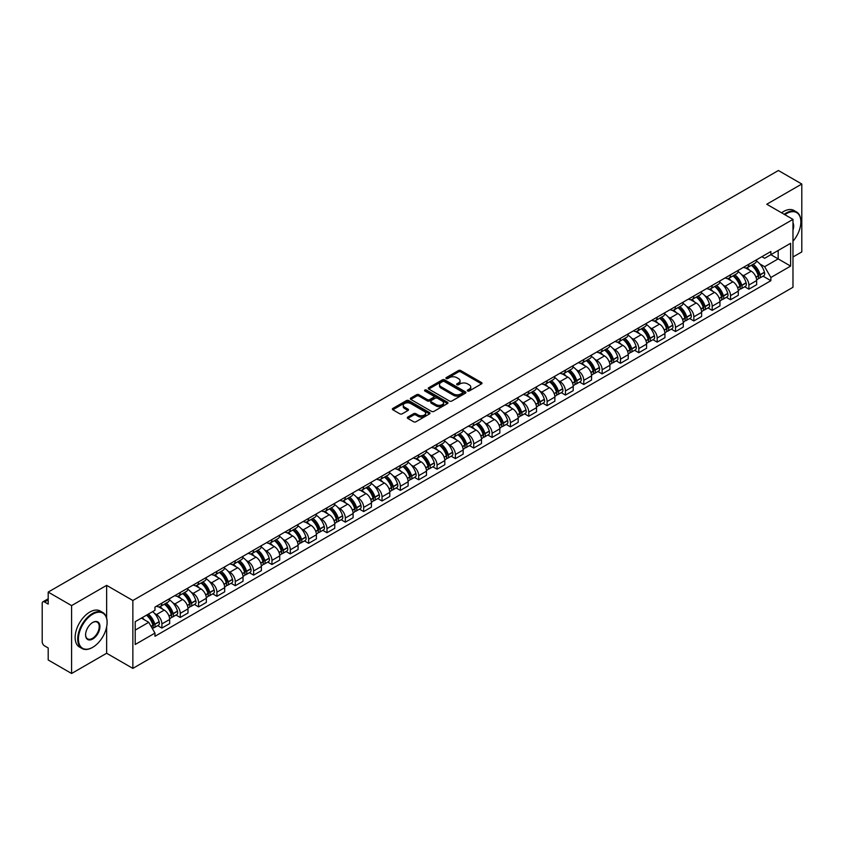 <?xml version="1.0" encoding="UTF-8"?>
<svg xmlns="http://www.w3.org/2000/svg" width="844" height="844" viewBox="0 0 844 844"><rect width="100%" height="100%" fill="white"/><g stroke="black" fill="none" stroke-linecap="round" stroke-linejoin="round"><path stroke-width="1.27" d="M467.66 390.962A1.139 0.665 0 0 0 469.275 390.962L481.534 383.883A1.635 0.939 0 0 0 482.008 383.218A1.635 0.939 0 0 0 481.534 382.543L460.761 370.558A1.635 0.939 0 0 0 458.45 370.558L446.191 377.637A1.139 0.665 0 0 0 447.805 378.566L449.388 377.648A5.222 3.017 0 0 1 456.773 377.648L458.514 378.65A5.222 3.017 0 0 1 460.043 380.781A5.222 3.017 0 0 1 458.514 382.912L456.921 383.83A1.139 0.665 0 0 0 458.535 384.758L460.128 383.851A5.222 3.017 0 0 1 467.513 383.851L469.243 384.843A5.222 3.017 0 0 1 470.773 386.985A5.222 3.017 0 0 1 469.243 389.116L467.66 390.023A1.139 0.665 0 0 0 467.66 390.962L467.66 390.023M407.779 417.063A1.635 0.939 0 0 0 407.304 417.727A1.635 0.939 0 0 0 407.779 418.402L413.613 421.768A1.635 0.939 0 0 0 415.923 421.768L429.543 413.898A1.635 0.939 0 0 0 430.018 413.233A1.635 0.939 0 0 0 429.543 412.568L408.76 400.573A1.635 0.939 0 0 0 406.46 400.573L392.84 408.433A1.635 0.939 0 0 0 392.354 409.097A1.635 0.939 0 0 0 392.84 409.773L399.877 413.834A1.635 0.939 0 0 0 402.187 413.834L408.011 410.469A1.635 0.939 0 0 0 408.496 409.804A1.635 0.939 0 0 0 408.011 409.14L404.519 407.124A4.368 2.521 0 0 1 403.242 405.342A4.368 2.521 0 0 1 405.943 403.01A4.368 2.521 0 0 1 410.701 403.559L424.374 411.45A4.368 2.521 0 0 1 425.65 413.233A4.368 2.521 0 0 1 422.96 415.564A4.368 2.521 0 0 1 418.202 415.016L415.923 413.697A1.635 0.939 0 0 0 413.613 413.697L407.779 417.063L407.779 418.402M132.856 600.506L106.639 585.367L71.592 605.602L48.192 592.087L778.4 170.509L801.8 184.024L766.763 204.248L792.98 219.387L132.856 600.506L132.856 668.395L792.98 287.276L792.98 219.387M449.504 401.037A1.635 0.939 0 0 0 451.814 401.037L465.434 393.177A1.635 0.939 0 0 0 465.909 392.513A1.635 0.939 0 0 0 465.434 391.848L444.661 379.853A1.635 0.939 0 0 0 442.351 379.853L428.731 387.712A1.635 0.939 0 0 0 428.256 388.377A1.635 0.939 0 0 0 428.731 389.042L449.504 401.037M425.207 391.205A1.139 0.665 0 0 1 426.368 391.373L447.468 403.548L433.869 411.397A1.635 0.939 0 0 1 431.558 411.397L410.785 399.402L410.785 398.073A1.635 0.939 0 0 0 410.311 398.737A1.635 0.939 0 0 0 410.785 399.402M410.785 398.073L416.609 394.707A1.635 0.939 0 0 1 418.919 394.707L427.349 399.571A1.635 0.939 0 0 0 429.659 399.571L433.521 397.345A1.635 0.939 0 0 0 433.995 396.68A1.635 0.939 0 0 0 433.521 396.005L424.754 390.941A1.139 0.665 0 0 1 426.368 390.012L447.489 402.208A1.635 0.939 0 0 1 447.964 402.873A1.635 0.939 0 0 1 447.489 403.537L447.489 402.208M71.592 605.602L71.592 673.491L48.192 659.976L48.192 647.96L44.553 645.86A3.323 1.92 -120 0 1 42.2 641.788L42.2 603.365A3.323 1.92 -120 0 1 42.886 601.835L48.192 598.776M792.98 256.998L801.8 251.913L801.8 184.024M71.592 673.491L106.639 653.256L132.856 668.395M48.192 592.087L48.192 604.104L44.553 602.004A3.323 1.92 -120 0 0 42.886 601.835M748.881 264.193A7.649 4.42 60 0 1 747.299 267.632L755.063 263.149A7.649 4.42 -120 0 0 756.646 259.72M741.517 274.543L743.48 275.671A7.649 4.42 60 0 1 748.892 285.04L756.646 280.556A7.649 4.42 -120 0 0 751.234 271.188L745.685 267.981M756.646 280.556L756.646 284.702L748.892 289.175L744.682 286.749M747.299 267.632A7.649 4.42 60 0 1 743.532 267.284M748.892 285.04L748.892 289.175M730.545 274.785A7.649 4.42 60 0 1 728.963 278.225L736.717 273.741A7.649 4.42 -120 0 0 738.3 270.302M726.336 297.341L730.545 299.768L738.3 295.284L738.3 291.148A7.649 4.42 -120 0 0 732.898 281.78L727.338 278.573M728.963 278.225A7.649 4.42 60 0 1 725.196 277.876M723.181 285.135L725.133 286.264A7.649 4.42 60 0 1 730.545 295.632L730.545 299.768M712.199 285.377A7.649 4.42 60 0 1 710.616 288.806L718.381 284.333A7.649 4.42 -120 0 0 719.964 280.894M707.989 307.933L712.199 310.36L719.964 305.876L719.964 301.741A7.649 4.42 -120 0 0 714.551 292.372L709.002 289.165M710.616 288.806A7.649 4.42 60 0 1 706.85 288.469M704.835 295.716L706.787 296.845A7.649 4.42 60 0 1 712.199 306.214L712.199 310.36M693.852 295.97A7.649 4.42 60 0 1 692.27 299.398L700.035 294.925A7.649 4.42 -120 0 0 701.617 291.486M689.654 318.526L693.852 320.952L701.617 316.468L701.617 312.333A7.649 4.42 -120 0 0 696.205 302.964L690.656 299.757M692.27 299.398A7.649 4.42 60 0 1 688.504 299.061M686.489 306.309L688.451 307.438A7.649 4.42 60 0 1 693.852 316.806L693.852 320.952M675.516 306.562A7.649 4.42 60 0 1 673.934 309.991L681.688 305.507A7.649 4.42 -120 0 0 683.271 302.078M671.307 329.107L675.516 331.544L683.271 327.061L683.271 322.914A7.649 4.42 -120 0 0 677.869 313.546L672.309 310.339M673.934 309.991A7.649 4.42 60 0 1 670.168 309.642M668.153 316.901L670.104 318.03A7.649 4.42 60 0 1 675.516 327.398L675.516 331.544M657.17 317.144A7.649 4.42 60 0 1 655.588 320.583L663.342 316.099A7.649 4.42 -120 0 0 664.935 312.67M652.961 339.699L657.17 342.126L664.935 337.653L664.935 333.507A7.649 4.42 -120 0 0 659.523 324.138L653.963 320.931M655.588 320.583A7.649 4.42 60 0 1 651.821 320.235M649.806 327.493L651.758 328.622A7.649 4.42 60 0 1 657.17 337.99L657.17 342.126M638.824 327.736A7.649 4.42 60 0 1 637.241 331.175L645.006 326.691A7.649 4.42 -120 0 0 646.588 323.263M634.614 350.292L638.824 352.718L646.588 348.245L646.588 344.099A7.649 4.42 -120 0 0 641.176 334.73L635.627 331.523M637.241 331.175A7.649 4.42 60 0 1 633.475 330.827M631.46 338.085L633.422 339.214A7.649 4.42 60 0 1 638.824 348.583L638.824 352.718M620.488 338.328A7.649 4.42 60 0 1 618.895 341.767L626.659 337.283A7.649 4.42 -120 0 0 628.242 333.844M616.278 360.884L620.488 363.31L628.242 358.827L628.242 354.691A7.649 4.42 -120 0 0 622.84 345.323L617.28 342.115M618.895 341.767A7.649 4.42 60 0 1 615.139 341.419M613.113 348.677L615.076 349.806A7.649 4.42 60 0 1 620.488 359.175L620.488 363.31M602.141 348.92A7.649 4.42 60 0 1 600.559 352.349L608.313 347.876A7.649 4.42 -120 0 0 609.895 344.436M597.932 371.476L602.141 373.903L609.906 369.419L609.906 365.283A7.649 4.42 -120 0 0 604.494 355.915L598.934 352.708M600.559 352.349A7.649 4.42 60 0 1 596.792 352.011M594.777 359.259L596.729 360.388A7.649 4.42 60 0 1 602.141 369.756L602.141 373.903M583.795 359.512A7.649 4.42 60 0 1 582.212 362.941L589.977 358.468A7.649 4.42 -120 0 0 591.56 355.029M579.585 382.058L583.795 384.495L591.56 380.011L591.56 375.875A7.649 4.42 -120 0 0 586.147 366.507L580.598 363.3M582.212 362.941A7.649 4.42 60 0 1 578.446 362.603M576.431 369.851L578.393 370.98A7.649 4.42 60 0 1 583.795 380.349L583.795 384.495M565.448 370.105A7.649 4.42 60 0 1 563.866 373.533L571.631 369.05A7.649 4.42 -120 0 0 573.213 365.621M561.249 392.65L565.459 395.087L573.213 390.603L573.213 386.457A7.649 4.42 -120 0 0 567.801 377.089L562.252 373.881M563.866 373.533A7.649 4.42 60 0 1 560.099 373.185M558.084 380.444L560.047 381.572A7.649 4.42 60 0 1 565.459 390.941L565.459 395.087M547.112 380.686A7.649 4.42 60 0 1 545.53 384.125L553.284 379.642A7.649 4.42 -120 0 0 554.867 376.213M542.903 403.242L547.112 405.669L554.867 401.195L554.867 397.049A7.649 4.42 -120 0 0 549.465 387.681L543.905 384.474M545.53 384.125A7.649 4.42 60 0 1 541.764 383.777M539.749 391.036L541.7 392.165A7.649 4.42 60 0 1 547.112 401.533L547.112 405.669M528.766 391.278A7.649 4.42 60 0 1 527.183 394.718L534.948 390.234A7.649 4.42 -120 0 0 536.531 386.805M524.557 413.834L528.766 416.261L536.531 411.788L536.531 407.641A7.649 4.42 -120 0 0 531.119 398.273L525.569 395.066M527.183 394.718A7.649 4.42 60 0 1 523.417 394.37M521.402 401.628L523.354 402.757A7.649 4.42 60 0 1 528.766 412.125L528.766 416.261M510.42 401.871A7.649 4.42 60 0 1 508.837 405.31L516.602 400.826A7.649 4.42 -120 0 0 518.184 397.387M506.221 424.426L510.42 426.853L518.184 422.369L518.184 418.234A7.649 4.42 -120 0 0 512.772 408.865L507.223 405.658M508.837 405.31A7.649 4.42 60 0 1 505.071 404.962M503.056 412.21L505.018 413.349A7.649 4.42 60 0 1 510.42 422.717L510.42 426.853M492.084 412.463A7.649 4.42 60 0 1 490.501 415.892L498.255 411.418A7.649 4.42 -120 0 0 499.838 407.979M487.874 435.019L492.084 437.445L499.838 432.961L499.838 428.826A7.649 4.42 -120 0 0 494.436 419.457L488.876 416.25M490.501 415.892A7.649 4.42 60 0 1 486.735 415.554M484.72 422.802L486.671 423.931A7.649 4.42 60 0 1 492.084 433.299L492.084 437.445M473.737 423.055A7.649 4.42 60 0 1 472.155 426.484L479.909 422.011A7.649 4.42 -120 0 0 481.502 418.571M469.528 445.6L473.737 448.037L481.502 443.554L481.502 439.418A7.649 4.42 -120 0 0 476.09 430.05L470.53 426.842M472.155 426.484A7.649 4.42 60 0 1 468.388 426.136M466.373 433.394L468.325 434.523A7.649 4.42 60 0 1 473.737 443.891L473.737 448.037M455.391 433.647A7.649 4.42 60 0 1 453.808 437.076L461.573 432.592A7.649 4.42 -120 0 0 463.156 429.163M451.181 456.193L455.391 458.63L463.156 454.146L463.156 450A7.649 4.42 -120 0 0 457.743 440.631L452.194 437.424M453.808 437.076A7.649 4.42 60 0 1 450.042 436.728M448.027 443.986L449.989 445.115A7.649 4.42 60 0 1 455.391 454.483L455.391 458.63M437.055 444.229A7.649 4.42 60 0 1 435.462 447.668L443.227 443.184A7.649 4.42 -120 0 0 444.809 439.756M432.845 466.785L437.055 469.211L444.809 464.738L444.809 460.592A7.649 4.42 -120 0 0 439.407 451.223L433.848 448.016M435.462 447.668A7.649 4.42 60 0 1 431.706 447.32M429.68 454.578L431.643 455.707A7.649 4.42 60 0 1 437.055 465.076L437.055 469.211M418.708 454.821A7.649 4.42 60 0 1 417.126 458.26L424.88 453.777A7.649 4.42 -120 0 0 426.463 450.348M414.499 477.377L418.708 479.803L426.473 475.33L426.473 471.184A7.649 4.42 -120 0 0 421.061 461.816L415.501 458.608M417.126 458.26A7.649 4.42 60 0 1 413.36 457.912M411.344 465.171L413.296 466.299A7.649 4.42 60 0 1 418.708 475.668L418.708 479.803M400.362 465.413A7.649 4.42 60 0 1 398.779 468.853L406.544 464.369A7.649 4.42 -120 0 0 408.127 460.929M396.152 487.969L400.362 490.396L408.127 485.912L408.127 481.776A7.649 4.42 -120 0 0 402.715 472.408L397.165 469.201M398.779 468.853A7.649 4.42 60 0 1 395.013 468.504M392.998 475.752L394.96 476.892A7.649 4.42 60 0 1 400.362 486.26L400.362 490.396M382.015 476.005A7.649 4.42 60 0 1 380.433 479.434L388.198 474.961A7.649 4.42 -120 0 0 389.78 471.522M377.817 498.561L382.026 500.988L389.78 496.504L389.78 492.368A7.649 4.42 -120 0 0 384.368 483L378.819 479.793M380.433 479.434A7.649 4.42 60 0 1 376.667 479.097M374.652 486.344L376.614 487.473A7.649 4.42 60 0 1 382.026 496.842L382.026 500.988M363.68 486.598A7.649 4.42 60 0 1 362.097 490.026L369.851 485.543A7.649 4.42 -120 0 0 371.434 482.114M359.47 509.143L363.68 511.58L371.434 507.096L371.434 502.961A7.649 4.42 -120 0 0 366.032 493.592L360.472 490.385M362.097 490.026A7.649 4.42 60 0 1 358.331 489.678M356.316 496.937L358.267 498.065A7.649 4.42 60 0 1 363.68 507.434L363.68 511.58M345.333 497.19A7.649 4.42 60 0 1 343.751 500.619L351.515 496.135A7.649 4.42 -120 0 0 353.098 492.706M341.124 519.735L345.333 522.172L353.098 517.688L353.098 513.542A7.649 4.42 -120 0 0 347.686 504.174L342.137 500.967M343.751 500.619A7.649 4.42 60 0 1 339.984 500.27M337.969 507.529L339.921 508.658A7.649 4.42 60 0 1 345.333 518.026L345.333 522.172M326.987 507.772A7.649 4.42 60 0 1 325.404 511.211L333.169 506.727A7.649 4.42 -120 0 0 334.751 503.298M322.788 530.327L326.987 532.754L334.751 528.281L334.751 524.135A7.649 4.42 -120 0 0 329.339 514.766L323.79 511.559M325.404 511.211A7.649 4.42 60 0 1 321.638 510.863M319.623 518.121L321.585 519.25A7.649 4.42 60 0 1 326.987 528.618L326.987 532.754M308.651 518.364A7.649 4.42 60 0 1 307.068 521.803L314.823 517.319A7.649 4.42 -120 0 0 316.405 513.89M304.441 540.92L308.651 543.346L316.405 538.873L316.405 534.727A7.649 4.42 -120 0 0 311.003 525.358L305.444 522.151M307.068 521.803A7.649 4.42 60 0 1 303.302 521.455M301.287 528.713L303.239 529.842A7.649 4.42 60 0 1 308.651 539.211L308.651 543.346M290.304 528.956A7.649 4.42 60 0 1 288.722 532.395L296.476 527.911A7.649 4.42 -120 0 0 298.069 524.472M286.095 551.512L290.304 553.938L298.069 549.455L298.069 545.319A7.649 4.42 -120 0 0 292.657 535.951L287.097 532.743M288.722 532.395A7.649 4.42 60 0 1 284.956 532.047M282.94 539.295L284.892 540.434A7.649 4.42 60 0 1 290.304 549.803L290.304 553.938M271.958 539.548A7.649 4.42 60 0 1 270.375 542.977L278.14 538.504A7.649 4.42 -120 0 0 279.723 535.064M267.748 562.104L271.958 564.53L279.723 560.047L279.723 555.911A7.649 4.42 -120 0 0 274.311 546.543L268.761 543.336M270.375 542.977A7.649 4.42 60 0 1 266.609 542.639M264.594 549.887L266.556 551.016A7.649 4.42 60 0 1 271.958 560.384L271.958 564.53M253.622 550.14A7.649 4.42 60 0 1 252.029 553.569L259.794 549.085A7.649 4.42 -120 0 0 261.376 545.657M249.413 572.686L253.622 575.123L261.376 570.639L261.376 566.493A7.649 4.42 -120 0 0 255.975 557.124L250.415 553.917M252.029 553.569A7.649 4.42 60 0 1 248.273 553.221M246.248 560.479L248.21 561.608A7.649 4.42 60 0 1 253.622 570.977L253.622 575.123M235.276 560.732A7.649 4.42 60 0 1 233.693 564.161L241.447 559.678A7.649 4.42 -120 0 0 243.04 556.249M231.066 583.278L235.276 585.715L243.04 581.231L243.04 577.085A7.649 4.42 -120 0 0 237.628 567.717L232.068 564.509M233.693 564.161A7.649 4.42 60 0 1 229.927 563.813M227.912 571.071L229.863 572.2A7.649 4.42 60 0 1 235.276 581.569L235.276 585.715M216.929 571.314A7.649 4.42 60 0 1 215.347 574.753L223.111 570.27A7.649 4.42 -120 0 0 224.694 566.841M212.72 593.87L216.929 596.297L224.694 591.823L224.694 587.677A7.649 4.42 -120 0 0 219.282 578.309L213.732 575.102M215.347 574.753A7.649 4.42 60 0 1 211.58 574.405M209.565 581.664L211.527 582.793A7.649 4.42 60 0 1 216.929 592.161L216.929 596.297M198.583 581.906A7.649 4.42 60 0 1 197 585.346L204.765 580.862A7.649 4.42 -120 0 0 206.347 577.423M194.384 604.462L198.593 606.889L206.347 602.416L206.347 598.269A7.649 4.42 -120 0 0 200.935 588.901L195.386 585.694M197 585.346A7.649 4.42 60 0 1 193.234 584.997M191.219 592.256L193.181 593.385A7.649 4.42 60 0 1 198.593 602.753L198.593 606.889M180.247 592.499A7.649 4.42 60 0 1 178.664 595.927L186.418 591.454A7.649 4.42 -120 0 0 188.001 588.015M176.037 615.054L180.247 617.481L188.001 612.997L188.001 608.862A7.649 4.42 -120 0 0 182.599 599.493L177.04 596.286M178.664 595.927A7.649 4.42 60 0 1 174.898 595.59M172.883 602.838L174.835 603.966A7.649 4.42 60 0 1 180.247 613.345L180.247 617.481M161.9 603.091A7.649 4.42 60 0 1 160.318 606.519L168.083 602.046A7.649 4.42 -120 0 0 169.665 598.607M157.691 625.647L161.9 628.073L169.665 623.589L169.665 619.454A7.649 4.42 -120 0 0 164.253 610.085L158.704 606.878M160.318 606.519A7.649 4.42 60 0 1 156.551 606.182M154.536 613.43L156.488 614.559A7.649 4.42 60 0 1 161.9 623.927L161.9 628.073M761.879 256.692L764.643 258.285L790.628 243.283L778.168 250.478L778.168 258.897L764.643 266.704L759.864 263.95M135.209 630.109L148.734 622.302L154.969 633.095L135.209 644.499L135.209 621.69L154.969 610.286L154.969 607.089L770.878 251.501L770.878 254.688L790.628 266.092L770.878 277.507L764.643 266.704M790.628 243.283L790.628 266.092M154.969 633.095L154.969 636.281L770.878 280.693L770.878 277.507M106.639 585.367L106.639 618.04M106.639 626.913L106.639 653.256M148.734 622.302L141.444 618.093M763.018 276.157L770.878 280.693M468.114 391.12L469.243 390.466A5.222 3.017 0 0 0 470.773 388.335L470.773 386.985M460.043 380.781L460.043 382.142A5.222 3.017 0 0 1 458.514 384.273L457.374 384.927M481.513 383.893L460.761 371.909A1.635 0.939 0 0 0 458.45 371.909L446.645 378.724M465.434 391.848L465.434 393.177L444.661 381.203A1.635 0.939 0 0 0 442.351 381.203L428.752 389.052L428.731 387.712M462.544 392.977A1.139 0.665 0 0 0 462.544 392.049L444.313 381.52A1.139 0.665 0 0 0 442.699 381.52L441.022 382.48A5.222 3.017 0 0 0 439.492 384.611A5.222 3.017 0 0 0 441.022 386.742L453.492 393.948A5.222 3.017 0 0 0 460.877 393.948L462.544 392.977L462.544 394.338A1.139 0.665 0 0 0 462.881 393.863L462.881 392.513M439.492 384.611L439.492 385.972A5.222 3.017 0 0 0 441.022 388.103L441.022 386.742M462.544 394.338L460.877 395.298A5.222 3.017 0 0 1 453.492 395.298L441.022 388.103M410.806 399.423L416.609 396.068L416.609 394.707M433.995 396.68L433.995 398.03A1.635 0.939 0 0 1 433.521 398.695L429.659 400.932A1.635 0.939 0 0 1 427.349 400.932L418.919 396.068A1.635 0.939 0 0 0 416.609 396.068M436.084 404.624A4.368 2.521 0 0 0 440.853 405.173A4.368 2.521 0 0 0 443.543 402.841A4.368 2.521 0 0 0 442.267 401.058L437.445 398.273A1.635 0.939 0 0 0 435.135 398.273L431.273 400.51A1.635 0.939 0 0 0 430.788 401.174A1.635 0.939 0 0 0 431.273 401.839L436.084 404.624L436.084 405.975A4.368 2.521 0 0 0 440.853 406.523A4.368 2.521 0 0 0 443.543 404.192L443.543 402.841M430.788 401.174L430.788 402.535A1.635 0.939 0 0 0 431.273 403.2L431.273 401.839M436.084 405.975L431.273 403.2M425.65 413.233L425.65 414.594A4.368 2.521 0 0 1 422.96 416.925A4.368 2.521 0 0 1 418.202 416.377L415.923 415.058A1.635 0.939 0 0 0 413.613 415.058L407.8 418.413M403.242 405.342L403.242 406.692A4.368 2.521 0 0 0 404.519 408.475L404.519 407.124M407.99 410.479L404.519 408.475M429.522 413.908L408.76 401.934A1.635 0.939 0 0 0 406.46 401.934L392.861 409.783M751.772 265.048A10.476 6.045 60 0 1 751.825 265.079A10.476 6.045 60 0 1 758.724 274.479L758.777 274.701A2.036 1.171 60 0 1 758.461 276.294A2.036 1.171 60 0 1 758.418 276.326M751.318 265.311A12.639 7.301 60 0 1 758.26 275.745L758.323 275.956A4.199 2.426 60 0 1 757.659 279.258L756.614 279.86M758.376 278.33A4.199 2.426 -120 0 0 759.537 278.172A4.199 2.426 -120 0 0 760.201 274.87L760.138 274.659A12.639 7.301 -120 0 0 753.196 264.225M756.488 261.06A12.639 7.301 60 0 1 764.432 272.179L764.495 272.39A4.199 2.426 60 0 1 763.831 275.693L759.537 278.172M747.003 267.78A12.639 7.301 60 0 1 749.641 270.27M755.791 270.291L757.395 271.219M733.425 275.64A10.476 6.045 60 0 1 733.478 275.671A10.476 6.045 60 0 1 740.378 285.072L740.441 285.283A2.036 1.171 60 0 1 740.114 286.886A2.036 1.171 60 0 1 740.072 286.907M732.972 275.904A12.639 7.301 60 0 1 739.914 286.327L739.977 286.549A4.199 2.426 60 0 1 739.312 289.84L738.268 290.452M740.03 288.912A4.199 2.426 -120 0 0 741.201 288.764A4.199 2.426 -120 0 0 741.865 285.462L741.802 285.24A12.639 7.301 -120 0 0 734.85 274.817M738.141 271.652A12.639 7.301 60 0 1 746.085 282.772L746.149 282.983A4.199 2.426 60 0 1 745.484 286.285L741.201 288.764M728.657 278.372A12.639 7.301 60 0 1 731.305 280.862M737.445 280.873L739.059 281.812M715.09 286.232A10.476 6.045 60 0 1 715.142 286.264A10.476 6.045 60 0 1 722.031 295.664L722.095 295.875A2.036 1.171 60 0 1 721.768 297.478A2.036 1.171 60 0 1 721.726 297.499M714.625 286.496A12.639 7.301 60 0 1 721.578 296.919L721.641 297.141A4.199 2.426 60 0 1 720.976 300.432L719.932 301.034M721.694 299.504A4.199 2.426 -120 0 0 722.854 299.346A4.199 2.426 -120 0 0 723.519 296.054L723.456 295.833A12.639 7.301 -120 0 0 716.514 285.409M719.805 282.244A12.639 7.301 60 0 1 727.75 293.353L727.813 293.575A4.199 2.426 60 0 1 727.148 296.866L722.854 299.346M710.321 288.954A12.639 7.301 60 0 1 712.958 291.454M719.099 291.465L720.713 292.393M696.743 296.824A10.476 6.045 60 0 1 696.796 296.845A10.476 6.045 60 0 1 703.685 306.256L703.748 306.467A2.036 1.171 60 0 1 703.432 308.071A2.036 1.171 60 0 1 703.379 308.092M696.289 297.088A12.639 7.301 60 0 1 703.231 307.511L703.295 307.733A4.199 2.426 60 0 1 702.63 311.025L701.586 311.626M703.347 310.096A4.199 2.426 -120 0 0 704.508 309.938A4.199 2.426 -120 0 0 705.173 306.646L705.109 306.425A12.639 7.301 -120 0 0 698.167 296.001M701.459 292.826A12.639 7.301 60 0 1 709.403 303.945L709.466 304.167A4.199 2.426 60 0 1 708.802 307.459L704.508 309.938M691.974 299.546A12.639 7.301 60 0 1 694.612 302.036M700.763 302.057L702.366 302.985M678.397 307.406A10.476 6.045 60 0 1 678.449 307.438A10.476 6.045 60 0 1 685.349 316.838L685.412 317.059A2.036 1.171 60 0 1 685.085 318.663A2.036 1.171 60 0 1 685.043 318.684M677.943 307.67A12.639 7.301 60 0 1 684.885 318.104L684.948 318.315A4.199 2.426 60 0 1 684.284 321.617L683.239 322.218M685.001 320.688A4.199 2.426 -120 0 0 686.172 320.53A4.199 2.426 -120 0 0 686.826 317.238L686.773 317.017A12.639 7.301 -120 0 0 679.821 306.594M683.112 303.418A12.639 7.301 60 0 1 691.057 314.538L691.12 314.759A4.199 2.426 60 0 1 690.455 318.051L686.172 320.53M673.628 310.138A12.639 7.301 60 0 1 676.276 312.628M682.416 312.649L684.03 313.578M660.061 317.998A10.476 6.045 60 0 1 660.114 318.03A10.476 6.045 60 0 1 667.003 327.43L667.066 327.651A2.036 1.171 60 0 1 666.739 329.244A2.036 1.171 60 0 1 666.697 329.276M659.597 318.262A12.639 7.301 60 0 1 666.549 328.696L666.602 328.907A4.199 2.426 60 0 1 665.948 332.209L664.903 332.81M666.665 331.281A4.199 2.426 -120 0 0 667.826 331.122A4.199 2.426 -120 0 0 668.49 327.82L668.427 327.609A12.639 7.301 -120 0 0 661.485 317.175M664.777 314.01A12.639 7.301 60 0 1 672.721 325.13L672.784 325.341A4.199 2.426 60 0 1 672.119 328.643L667.826 331.122M655.292 320.731A12.639 7.301 60 0 1 657.93 323.22M664.07 323.241L665.684 324.17M792.98 241.236A20.288 11.71 120 0 0 800.861 221.898A20.288 11.71 120 0 0 786.513 213.616A20.288 11.71 120 0 0 784.846 214.692M784.181 214.313A20.783 12.006 -60 0 1 786.165 213.005A20.783 12.006 -60 0 1 796.557 211.981A20.783 12.006 -60 0 1 800.861 221.497A20.783 12.006 -60 0 1 800.861 221.698M792.98 222.869A10.139 5.855 -60 0 1 792.98 230.032M781.597 212.815A20.783 12.006 -60 0 1 783.57 211.517A20.783 12.006 -60 0 1 793.972 210.483L796.557 211.981M92.407 647.485L92.766 647.285A20.288 11.71 120 0 0 107.104 622.439A20.288 11.71 120 0 0 92.766 614.158A20.288 11.71 120 0 0 78.418 639.003A20.288 11.71 120 0 0 92.766 647.285L92.407 647.485A20.783 12.006 -60 0 1 82.016 648.519A20.783 12.006 -60 0 1 78.83 631.861A20.783 12.006 -60 0 1 92.407 613.546A20.783 12.006 -60 0 1 102.799 612.512A20.783 12.006 -60 0 1 107.104 622.028A20.783 12.006 -60 0 1 107.104 622.239M92.766 622.439L92.766 622.439A10.139 5.855 -60 0 1 99.93 626.575A10.139 5.855 -60 0 1 92.766 639.003A10.139 5.855 -60 0 1 85.592 634.857A10.139 5.855 -60 0 1 92.766 622.439L92.766 622.439M85.592 634.656A9.643 5.57 120 0 0 87.586 638.866A9.643 5.57 120 0 0 92.407 638.391A9.643 5.57 120 0 0 98.706 629.888A9.643 5.57 120 0 0 97.229 622.165A9.643 5.57 120 0 0 92.587 622.545M82.016 648.519L79.431 647.021A20.783 12.006 -60 0 1 76.245 630.362A20.783 12.006 -60 0 1 89.823 612.048A20.783 12.006 -60 0 1 100.214 611.024L102.799 612.512M641.714 328.59A10.476 6.045 60 0 1 641.767 328.622A10.476 6.045 60 0 1 648.656 338.022L648.719 338.244A2.036 1.171 60 0 1 648.403 339.837A2.036 1.171 60 0 1 648.35 339.868M641.261 328.854A12.639 7.301 60 0 1 648.203 339.288L648.266 339.499A4.199 2.426 60 0 1 647.601 342.801L646.557 343.402M648.319 341.873A4.199 2.426 -120 0 0 649.479 341.714A4.199 2.426 -120 0 0 650.144 338.412L650.08 338.201A12.639 7.301 -120 0 0 643.139 327.767M646.43 324.602A12.639 7.301 60 0 1 654.374 335.722L654.438 335.933A4.199 2.426 60 0 1 653.773 339.235L649.479 341.714M636.946 331.323A12.639 7.301 60 0 1 639.583 333.813M645.734 333.823L647.337 334.762M623.368 339.183A10.476 6.045 60 0 1 623.421 339.214A10.476 6.045 60 0 1 630.32 348.614L630.384 348.825A2.036 1.171 60 0 1 630.057 350.429A2.036 1.171 60 0 1 630.014 350.45M622.914 339.446A12.639 7.301 60 0 1 629.856 349.87L629.919 350.091A4.199 2.426 60 0 1 629.255 353.383L628.21 353.995M629.972 352.454A4.199 2.426 -120 0 0 631.133 352.296A4.199 2.426 -120 0 0 631.797 349.005L631.734 348.783A12.639 7.301 -120 0 0 624.792 338.36M628.084 335.195A12.639 7.301 60 0 1 636.028 346.314L636.091 346.525A4.199 2.426 60 0 1 635.426 349.827L631.133 352.296M618.599 341.915A12.639 7.301 60 0 1 621.237 344.405M627.387 344.415L629.002 345.344M605.032 349.775A10.476 6.045 60 0 1 605.085 349.806A10.476 6.045 60 0 1 611.974 359.206L612.037 359.417A2.036 1.171 60 0 1 611.71 361.021A2.036 1.171 60 0 1 611.668 361.042M604.568 350.038A12.639 7.301 60 0 1 611.51 360.462L611.573 360.683A4.199 2.426 60 0 1 610.908 363.975L609.864 364.576M611.626 363.047A4.199 2.426 -120 0 0 612.797 362.888A4.199 2.426 -120 0 0 613.461 359.597L613.398 359.375A12.639 7.301 -120 0 0 606.446 348.952M609.737 345.787A12.639 7.301 60 0 1 617.692 356.896L617.745 357.118A4.199 2.426 60 0 1 617.091 360.409L612.797 362.888M600.263 352.497A12.639 7.301 60 0 1 602.901 354.986M609.041 355.007L610.655 355.936M586.685 360.367A10.476 6.045 60 0 1 586.738 360.388A10.476 6.045 60 0 1 593.627 369.799L593.691 370.01A2.036 1.171 60 0 1 593.374 371.613A2.036 1.171 60 0 1 593.321 371.634M586.221 360.631A12.639 7.301 60 0 1 593.174 371.054L593.237 371.276A4.199 2.426 60 0 1 592.572 374.567L591.528 375.169M593.29 373.639A4.199 2.426 -120 0 0 594.45 373.481A4.199 2.426 -120 0 0 595.115 370.189L595.052 369.967A12.639 7.301 -120 0 0 588.11 359.544M591.401 356.368A12.639 7.301 60 0 1 599.346 367.488L599.409 367.71A4.199 2.426 60 0 1 598.744 371.001L594.45 373.481M581.917 363.089A12.639 7.301 60 0 1 584.554 365.579M590.694 365.6L592.309 366.528M568.339 370.949A10.476 6.045 60 0 1 568.392 370.98A10.476 6.045 60 0 1 575.291 380.38L575.344 380.602A2.036 1.171 60 0 1 575.028 382.205A2.036 1.171 60 0 1 574.986 382.226M567.885 371.212A12.639 7.301 60 0 1 574.827 381.646L574.891 381.857A4.199 2.426 60 0 1 574.226 385.159L573.181 385.761M574.943 384.231A4.199 2.426 -120 0 0 576.104 384.073A4.199 2.426 -120 0 0 576.769 380.771L576.705 380.56A12.639 7.301 -120 0 0 569.763 370.136M573.055 366.961A12.639 7.301 60 0 1 580.999 378.08L581.062 378.302A4.199 2.426 60 0 1 580.398 381.593L576.104 384.073M563.57 373.681A12.639 7.301 60 0 1 566.208 376.171M572.359 376.192L573.962 377.12M549.993 381.541A10.476 6.045 60 0 1 550.045 381.572A10.476 6.045 60 0 1 556.945 390.972L557.008 391.194A2.036 1.171 60 0 1 556.681 392.787A2.036 1.171 60 0 1 556.639 392.819M549.539 381.804A12.639 7.301 60 0 1 556.481 392.238L556.544 392.449A4.199 2.426 60 0 1 555.879 395.752L554.835 396.353M556.597 394.823A4.199 2.426 -120 0 0 557.768 394.665A4.199 2.426 -120 0 0 558.433 391.363L558.369 391.152A12.639 7.301 -120 0 0 551.417 380.718M554.708 377.553A12.639 7.301 60 0 1 562.653 388.673L562.716 388.884A4.199 2.426 60 0 1 562.051 392.186L557.768 394.665M545.224 384.273A12.639 7.301 60 0 1 547.872 386.763M554.012 386.784L555.626 387.712M531.657 392.133A10.476 6.045 60 0 1 531.709 392.165A10.476 6.045 60 0 1 538.599 401.565L538.662 401.786A2.036 1.171 60 0 1 538.345 403.379A2.036 1.171 60 0 1 538.293 403.4M531.192 392.397A12.639 7.301 60 0 1 538.145 402.831L538.208 403.042A4.199 2.426 60 0 1 537.544 406.344L536.499 406.945M538.261 405.415A4.199 2.426 -120 0 0 539.421 405.257A4.199 2.426 -120 0 0 540.086 401.955L540.023 401.744A12.639 7.301 -120 0 0 533.081 391.31M536.373 388.145A12.639 7.301 60 0 1 544.317 399.265L544.38 399.476A4.199 2.426 60 0 1 543.715 402.778L539.421 405.257M526.888 394.865A12.639 7.301 60 0 1 529.526 397.355M535.666 397.366L537.28 398.305M513.31 402.725A10.476 6.045 60 0 1 513.363 402.757A10.476 6.045 60 0 1 520.252 412.157L520.315 412.368A2.036 1.171 60 0 1 519.999 413.971A2.036 1.171 60 0 1 519.946 413.993M512.857 402.989A12.639 7.301 60 0 1 519.798 413.412L519.862 413.634A4.199 2.426 60 0 1 519.197 416.925L518.153 417.537M519.915 415.997A4.199 2.426 -120 0 0 521.075 415.839A4.199 2.426 -120 0 0 521.74 412.547L521.676 412.326A12.639 7.301 -120 0 0 514.734 401.902M518.026 398.737A12.639 7.301 60 0 1 525.97 409.857L526.034 410.068A4.199 2.426 60 0 1 525.369 413.37L521.075 415.839M508.542 405.447A12.639 7.301 60 0 1 511.179 407.947M517.33 407.958L518.933 408.886M494.964 413.317A10.476 6.045 60 0 1 495.017 413.349A10.476 6.045 60 0 1 501.916 422.749L501.98 422.96A2.036 1.171 60 0 1 501.652 424.564A2.036 1.171 60 0 1 501.61 424.585M494.51 413.581A12.639 7.301 60 0 1 501.452 424.004L501.515 424.226A4.199 2.426 60 0 1 500.851 427.518L499.806 428.119M501.568 426.589A4.199 2.426 -120 0 0 502.739 426.431A4.199 2.426 -120 0 0 503.393 423.139L503.341 422.918A12.639 7.301 -120 0 0 496.388 412.494M499.68 409.319A12.639 7.301 60 0 1 507.624 420.439L507.687 420.66A4.199 2.426 60 0 1 507.022 423.952L502.739 426.431M490.195 416.039A12.639 7.301 60 0 1 492.843 418.529M498.983 418.55L500.597 419.479M476.628 423.91A10.476 6.045 60 0 1 476.681 423.931A10.476 6.045 60 0 1 483.57 433.331L483.633 433.552A2.036 1.171 60 0 1 483.306 435.156A2.036 1.171 60 0 1 483.264 435.177M476.164 424.173A12.639 7.301 60 0 1 483.116 434.597L483.169 434.818A4.199 2.426 60 0 1 482.515 438.11L481.47 438.711M483.232 437.181A4.199 2.426 -120 0 0 484.393 437.023A4.199 2.426 -120 0 0 485.057 433.732L484.994 433.51A12.639 7.301 -120 0 0 478.052 423.087M481.344 419.911A12.639 7.301 60 0 1 489.288 431.031L489.351 431.252A4.199 2.426 60 0 1 488.687 434.544L484.393 437.023M471.859 426.631A12.639 7.301 60 0 1 474.497 429.121M480.637 429.142L482.251 430.071M458.281 434.491A10.476 6.045 60 0 1 458.334 434.523A10.476 6.045 60 0 1 465.223 443.923L465.287 444.144A2.036 1.171 60 0 1 464.97 445.748A2.036 1.171 60 0 1 464.917 445.769M457.828 434.755A12.639 7.301 60 0 1 464.77 445.189L464.833 445.4A4.199 2.426 60 0 1 464.168 448.702L463.124 449.303M464.886 447.774A4.199 2.426 -120 0 0 466.046 447.615A4.199 2.426 -120 0 0 466.711 444.313L466.648 444.102A12.639 7.301 -120 0 0 459.706 433.668M462.997 430.503A12.639 7.301 60 0 1 470.941 441.623L471.005 441.845A4.199 2.426 60 0 1 470.34 445.136L466.046 447.615M453.513 437.224A12.639 7.301 60 0 1 456.15 439.713M462.301 439.735L463.905 440.663M439.935 445.083A10.476 6.045 60 0 1 439.988 445.115A10.476 6.045 60 0 1 446.887 454.515L446.951 454.737A2.036 1.171 60 0 1 446.624 456.33A2.036 1.171 60 0 1 446.582 456.361M439.481 445.347A12.639 7.301 60 0 1 446.423 455.781L446.487 455.992A4.199 2.426 60 0 1 445.822 459.294L444.777 459.896M446.539 458.366A4.199 2.426 -120 0 0 447.7 458.208A4.199 2.426 -120 0 0 448.364 454.905L448.301 454.694A12.639 7.301 -120 0 0 441.359 444.26M444.651 441.096A12.639 7.301 60 0 1 452.595 452.215L452.658 452.426A4.199 2.426 60 0 1 451.994 455.728L447.7 458.208M435.166 447.816A12.639 7.301 60 0 1 437.804 450.306M443.955 450.327L445.569 451.255M421.599 455.676A10.476 6.045 60 0 1 421.652 455.707A10.476 6.045 60 0 1 428.541 465.107L428.604 465.329A2.036 1.171 60 0 1 428.277 466.922A2.036 1.171 60 0 1 428.235 466.943M421.135 455.939A12.639 7.301 60 0 1 428.077 466.363L428.14 466.584A4.199 2.426 60 0 1 427.475 469.886L426.431 470.488M428.193 468.958A4.199 2.426 -120 0 0 429.364 468.8A4.199 2.426 -120 0 0 430.029 465.498L429.965 465.287A12.639 7.301 -120 0 0 423.013 454.853M426.304 451.688A12.639 7.301 60 0 1 434.259 462.807L434.312 463.018A4.199 2.426 60 0 1 433.658 466.321L429.364 468.8M416.83 458.408A12.639 7.301 60 0 1 419.468 460.898M425.608 460.908L427.222 461.847M403.253 466.268A10.476 6.045 60 0 1 403.305 466.299A10.476 6.045 60 0 1 410.195 475.699L410.258 475.911A2.036 1.171 60 0 1 409.941 477.514A2.036 1.171 60 0 1 409.889 477.535M402.788 466.532A12.639 7.301 60 0 1 409.741 476.955L409.804 477.176A4.199 2.426 60 0 1 409.14 480.468L408.095 481.08M409.857 479.54A4.199 2.426 -120 0 0 411.017 479.381A4.199 2.426 -120 0 0 411.682 476.09L411.619 475.868A12.639 7.301 -120 0 0 404.677 465.445M407.968 462.28A12.639 7.301 60 0 1 415.913 473.389L415.976 473.611A4.199 2.426 60 0 1 415.311 476.913L411.017 479.381M398.484 468.99A12.639 7.301 60 0 1 401.122 471.49M407.262 471.501L408.876 472.429M384.906 476.86A10.476 6.045 60 0 1 384.959 476.892A10.476 6.045 60 0 1 391.859 486.292L391.911 486.503A2.036 1.171 60 0 1 391.595 488.106A2.036 1.171 60 0 1 391.553 488.127M384.453 477.124A12.639 7.301 60 0 1 391.394 487.547L391.458 487.769A4.199 2.426 60 0 1 390.793 491.06L389.749 491.662M391.51 490.132A4.199 2.426 -120 0 0 392.671 489.974A4.199 2.426 -120 0 0 393.336 486.682L393.272 486.46A12.639 7.301 -120 0 0 386.33 476.037M389.622 472.862A12.639 7.301 60 0 1 397.566 483.981L397.629 484.203A4.199 2.426 60 0 1 396.965 487.494L392.671 489.974M380.138 479.582A12.639 7.301 60 0 1 382.775 482.072M388.926 482.093L390.529 483.021M366.56 487.452A10.476 6.045 60 0 1 366.612 487.473A10.476 6.045 60 0 1 373.512 496.873L373.575 497.095A2.036 1.171 60 0 1 373.248 498.698A2.036 1.171 60 0 1 373.206 498.72M366.106 487.716A12.639 7.301 60 0 1 373.048 498.139L373.111 498.361A4.199 2.426 60 0 1 372.447 501.652L371.402 502.254M373.164 500.724A4.199 2.426 -120 0 0 374.335 500.566A4.199 2.426 -120 0 0 375 497.274L374.936 497.053A12.639 7.301 -120 0 0 367.984 486.629M371.276 483.454A12.639 7.301 60 0 1 379.22 494.573L379.283 494.795A4.199 2.426 60 0 1 378.618 498.087L374.335 500.566M361.791 490.174A12.639 7.301 60 0 1 364.439 492.664M370.579 492.685L372.193 493.613M348.224 498.034A10.476 6.045 60 0 1 348.277 498.065A10.476 6.045 60 0 1 355.166 507.466L355.229 507.687A2.036 1.171 60 0 1 354.913 509.28A2.036 1.171 60 0 1 354.86 509.312M347.76 498.298A12.639 7.301 60 0 1 354.712 508.732L354.775 508.943A4.199 2.426 60 0 1 354.111 512.245L353.066 512.846M354.828 511.316A4.199 2.426 -120 0 0 355.989 511.158A4.199 2.426 -120 0 0 356.653 507.856L356.59 507.645A12.639 7.301 -120 0 0 349.648 497.211M352.94 494.046A12.639 7.301 60 0 1 360.884 505.166L360.947 505.387A4.199 2.426 60 0 1 360.282 508.679L355.989 511.158M343.455 500.766A12.639 7.301 60 0 1 346.093 503.256M352.233 503.277L353.847 504.206M329.877 508.626A10.476 6.045 60 0 1 329.93 508.658A10.476 6.045 60 0 1 336.819 518.058L336.883 518.279A2.036 1.171 60 0 1 336.566 519.872A2.036 1.171 60 0 1 336.513 519.904M329.424 508.89A12.639 7.301 60 0 1 336.366 519.324L336.429 519.535A4.199 2.426 60 0 1 335.764 522.837L334.72 523.438M336.482 521.909A4.199 2.426 -120 0 0 337.642 521.75A4.199 2.426 -120 0 0 338.307 518.448L338.244 518.237A12.639 7.301 -120 0 0 331.302 507.803M334.593 504.638A12.639 7.301 60 0 1 342.537 515.758L342.601 515.969A4.199 2.426 60 0 1 341.936 519.271L337.642 521.75M325.109 511.358A12.639 7.301 60 0 1 327.746 513.848M333.897 513.869L335.501 514.798M311.531 519.218A10.476 6.045 60 0 1 311.584 519.25A10.476 6.045 60 0 1 318.483 528.65L318.547 528.871A2.036 1.171 60 0 1 318.22 530.465A2.036 1.171 60 0 1 318.177 530.486M311.077 519.482A12.639 7.301 60 0 1 318.019 529.905L318.082 530.127A4.199 2.426 60 0 1 317.418 533.429L316.373 534.03M318.135 532.501A4.199 2.426 -120 0 0 319.306 532.342A4.199 2.426 -120 0 0 319.96 529.04L319.908 528.829A12.639 7.301 -120 0 0 312.955 518.395M316.247 515.23A12.639 7.301 60 0 1 324.191 526.35L324.254 526.561A4.199 2.426 60 0 1 323.59 529.863L319.306 532.342M306.762 521.951A12.639 7.301 60 0 1 309.41 524.441M315.55 524.451L317.165 525.39M293.195 529.81A10.476 6.045 60 0 1 293.248 529.842A10.476 6.045 60 0 1 300.137 539.242L300.2 539.453A2.036 1.171 60 0 1 299.873 541.057A2.036 1.171 60 0 1 299.831 541.078M292.731 530.074A12.639 7.301 60 0 1 299.683 540.498L299.736 540.719A4.199 2.426 60 0 1 299.082 544.011L298.037 544.623M299.799 543.082A4.199 2.426 -120 0 0 300.96 542.924A4.199 2.426 -120 0 0 301.624 539.632L301.561 539.411A12.639 7.301 -120 0 0 294.619 528.988M297.911 525.823A12.639 7.301 60 0 1 305.855 536.932L305.918 537.153A4.199 2.426 60 0 1 305.254 540.455L300.96 542.924M288.426 532.532A12.639 7.301 60 0 1 291.064 535.033M297.204 535.043L298.818 535.972M274.849 540.403A10.476 6.045 60 0 1 274.901 540.434A10.476 6.045 60 0 1 281.791 549.834L281.854 550.045A2.036 1.171 60 0 1 281.537 551.649A2.036 1.171 60 0 1 281.485 551.67M274.395 540.666A12.639 7.301 60 0 1 281.337 551.09L281.4 551.311A4.199 2.426 60 0 1 280.736 554.603L279.691 555.204M281.453 553.675A4.199 2.426 -120 0 0 282.613 553.516A4.199 2.426 -120 0 0 283.278 550.225L283.215 550.003A12.639 7.301 -120 0 0 276.273 539.58M279.564 536.404A12.639 7.301 60 0 1 287.509 547.524L287.572 547.745A4.199 2.426 60 0 1 286.907 551.037L282.613 553.516M270.08 543.125A12.639 7.301 60 0 1 272.717 545.614M278.868 545.635L280.472 546.564M256.502 550.984A10.476 6.045 60 0 1 256.555 551.016A10.476 6.045 60 0 1 263.455 560.416L263.518 560.638A2.036 1.171 60 0 1 263.191 562.241A2.036 1.171 60 0 1 263.149 562.262M256.048 551.259A12.639 7.301 60 0 1 262.99 561.682L263.054 561.904A4.199 2.426 60 0 1 262.389 565.195L261.345 565.796M263.106 564.267A4.199 2.426 -120 0 0 264.267 564.109A4.199 2.426 -120 0 0 264.932 560.817L264.868 560.595A12.639 7.301 -120 0 0 257.926 550.172M261.218 546.996A12.639 7.301 60 0 1 269.162 558.116L269.225 558.338A4.199 2.426 60 0 1 268.561 561.629L264.267 564.109M251.734 553.717A12.639 7.301 60 0 1 254.371 556.207M260.522 556.228L262.136 557.156M238.166 561.576A10.476 6.045 60 0 1 238.219 561.608A10.476 6.045 60 0 1 245.108 571.008L245.171 571.23A2.036 1.171 60 0 1 244.844 572.823A2.036 1.171 60 0 1 244.802 572.854M237.702 561.84A12.639 7.301 60 0 1 244.644 572.274L244.707 572.485A4.199 2.426 60 0 1 244.043 575.787L242.998 576.389M244.771 574.859A4.199 2.426 -120 0 0 245.931 574.701A4.199 2.426 -120 0 0 246.596 571.399L246.532 571.188A12.639 7.301 -120 0 0 239.58 560.754M242.872 557.589A12.639 7.301 60 0 1 250.826 568.708L250.879 568.93A4.199 2.426 60 0 1 250.225 572.221L245.931 574.701M233.398 564.309A12.639 7.301 60 0 1 236.035 566.799M242.175 566.82L243.789 567.748M219.82 572.169A10.476 6.045 60 0 1 219.873 572.2A10.476 6.045 60 0 1 226.762 581.6L226.825 581.822A2.036 1.171 60 0 1 226.508 583.415A2.036 1.171 60 0 1 226.456 583.447M219.356 572.432A12.639 7.301 60 0 1 226.308 582.866L226.371 583.077A4.199 2.426 60 0 1 225.707 586.38L224.662 586.981M226.424 585.451A4.199 2.426 -120 0 0 227.585 585.293A4.199 2.426 -120 0 0 228.249 581.991L228.186 581.78A12.639 7.301 -120 0 0 221.244 571.346M224.536 568.181A12.639 7.301 60 0 1 232.48 579.3L232.543 579.511A4.199 2.426 60 0 1 231.878 582.814L227.585 585.293M215.051 574.901A12.639 7.301 60 0 1 217.689 577.391M223.829 577.412L225.443 578.34M201.473 582.761A10.476 6.045 60 0 1 201.526 582.793A10.476 6.045 60 0 1 208.426 592.193L208.479 592.414A2.036 1.171 60 0 1 208.162 594.007A2.036 1.171 60 0 1 208.12 594.028M201.02 583.025A12.639 7.301 60 0 1 207.962 593.448L208.025 593.67A4.199 2.426 60 0 1 207.36 596.972L206.316 597.573M208.078 596.043A4.199 2.426 -120 0 0 209.238 595.885A4.199 2.426 -120 0 0 209.903 592.583L209.839 592.361A12.639 7.301 -120 0 0 202.898 581.938M206.189 578.773A12.639 7.301 60 0 1 214.133 589.893L214.197 590.104A4.199 2.426 60 0 1 213.532 593.406L209.238 595.885M196.705 585.493A12.639 7.301 60 0 1 199.342 587.983M205.493 587.994L207.096 588.933M183.127 593.353A10.476 6.045 60 0 1 183.18 593.385A10.476 6.045 60 0 1 190.079 602.785L190.143 602.996A2.036 1.171 60 0 1 189.816 604.599A2.036 1.171 60 0 1 189.773 604.62M182.673 593.617A12.639 7.301 60 0 1 189.615 604.04L189.678 604.262A4.199 2.426 60 0 1 189.014 607.553L187.969 608.155M189.731 606.625A4.199 2.426 -120 0 0 190.902 606.467A4.199 2.426 -120 0 0 191.567 603.175L191.504 602.954A12.639 7.301 -120 0 0 184.551 592.53M187.843 589.365A12.639 7.301 60 0 1 195.787 600.474L195.85 600.696A4.199 2.426 60 0 1 195.186 603.998L190.902 606.467M178.358 596.075A12.639 7.301 60 0 1 181.006 598.575M187.146 598.586L188.761 599.514M164.791 603.945A10.476 6.045 60 0 1 164.844 603.966A10.476 6.045 60 0 1 171.733 613.377L171.796 613.588A2.036 1.171 60 0 1 171.48 615.192A2.036 1.171 60 0 1 171.427 615.213M164.327 604.209A12.639 7.301 60 0 1 171.279 614.632L171.343 614.854A4.199 2.426 60 0 1 170.678 618.146L169.633 618.747M171.395 617.217A4.199 2.426 -120 0 0 172.556 617.059A4.199 2.426 -120 0 0 173.22 613.767L173.157 613.546A12.639 7.301 -120 0 0 166.215 603.122M169.507 599.947A12.639 7.301 60 0 1 177.451 611.067L177.514 611.288A4.199 2.426 60 0 1 176.85 614.58L172.556 617.059M160.022 606.667A12.639 7.301 60 0 1 162.66 609.157M168.8 609.178L170.414 610.106M147.014 614.875A10.476 6.045 60 0 1 153.386 623.959L153.45 624.18A2.036 1.171 60 0 1 153.133 625.784A2.036 1.171 60 0 1 153.08 625.805M146.476 615.181A12.639 7.301 60 0 1 152.933 625.225L152.996 625.446A4.199 2.426 60 0 1 152.416 628.685M153.049 627.809A4.199 2.426 -120 0 0 154.209 627.651A4.199 2.426 -120 0 0 154.874 624.36L154.811 624.138A12.639 7.301 -120 0 0 148.365 614.094M152.648 611.615A12.639 7.301 60 0 1 159.105 621.659L159.168 621.88A4.199 2.426 60 0 1 158.503 625.172L154.209 627.651M142.182 617.66A12.639 7.301 60 0 1 144.313 619.749M150.464 619.77L152.068 620.699M180.247 613.345L188.001 608.862M198.593 602.753L206.347 598.269M216.929 592.161L224.694 587.677M235.276 581.569L243.04 577.085M253.622 570.977L261.376 566.493M271.958 560.384L279.723 555.911M290.304 549.803L298.069 545.319M308.651 539.211L316.405 534.727M326.987 528.618L334.751 524.135M345.333 518.026L353.098 513.542M363.68 507.434L371.434 502.961M382.026 496.842L389.78 492.368M400.362 486.26L408.127 481.776M418.708 475.668L426.473 471.184M437.055 465.076L444.809 460.592M455.391 454.483L463.156 450M473.737 443.891L481.502 439.418M492.084 433.299L499.838 428.826M510.42 422.717L518.184 418.234M528.766 412.125L536.531 407.641M547.112 401.533L554.867 397.049M565.459 390.941L573.213 386.457M583.795 380.349L591.56 375.875M602.141 369.756L609.906 365.283M620.488 359.175L628.242 354.691M638.824 348.583L646.588 344.099M657.17 337.99L664.935 333.507M675.516 327.398L683.271 322.914M693.852 316.806L701.617 312.333M712.199 306.214L719.964 301.741M730.545 295.632L738.3 291.148M161.9 623.927L169.665 619.454M156.488 614.559L164.253 610.085M174.835 603.966L182.599 599.493M193.181 593.385L200.935 588.901M211.527 582.793L219.282 578.309M229.863 572.2L237.628 567.717M248.21 561.608L255.975 557.124M266.556 551.016L274.311 546.543M284.892 540.434L292.657 535.951M303.239 529.842L311.003 525.358M321.585 519.25L329.339 514.766M339.921 508.658L347.686 504.174M358.267 498.065L366.032 493.592M376.614 487.473L384.368 483M394.96 476.892L402.715 472.408M413.296 466.299L421.061 461.816M431.643 455.707L439.407 451.223M449.989 445.115L457.743 440.631M468.325 434.523L476.09 430.05M486.671 423.931L494.436 419.457M505.018 413.349L512.772 408.865M523.354 402.757L531.119 398.273M541.7 392.165L549.465 387.681M560.047 381.572L567.801 377.089M578.393 370.98L586.147 366.507M596.729 360.388L604.494 355.915M615.076 349.806L622.84 345.323M633.422 339.214L641.176 334.73M651.758 328.622L659.523 324.138M670.104 318.03L677.869 313.546M688.451 307.438L696.205 302.964M706.787 296.845L714.551 292.372M725.133 286.264L732.898 281.78M743.48 275.671L751.234 271.188M48.192 599.894L44.553 602.004M469.243 390.466L469.243 389.116M456.921 384.758L456.921 383.83M458.514 384.273L458.514 382.912M446.191 378.566L446.191 377.637M458.45 371.909L458.45 370.558M460.761 371.909L460.761 370.558M481.534 383.883L481.534 382.543M442.351 381.203L442.351 379.853M444.661 381.203L444.661 379.853M453.492 395.298L453.492 393.948M460.877 395.298L460.877 393.948M418.919 396.068L418.919 394.707M427.349 400.932L427.349 399.571M429.659 400.932L429.659 399.571M433.521 398.695L433.521 397.345M426.368 391.373L426.368 390.012M413.613 415.058L413.613 413.697M415.923 415.058L415.923 413.697M418.202 416.377L418.202 415.016M408.011 410.469L408.011 409.14M392.84 409.773L392.84 408.433M406.46 401.934L406.46 400.573M408.76 401.934L408.76 400.573M429.543 413.898L429.543 412.568M756.024 277.286L758.323 275.956M760.201 274.87L764.495 272.39M760.138 274.659L764.432 272.179M755.95 277.075L758.883 275.366M737.677 287.878L739.977 286.549M741.865 285.462L746.149 282.983M741.802 285.24L746.085 282.772M737.603 287.667L740.536 285.958M719.341 298.47L721.641 297.141M723.519 296.054L727.813 293.575M723.456 295.833L727.75 293.353M719.257 298.259L722.19 296.55M700.995 309.052L703.295 307.733M705.173 306.646L709.466 304.167M705.109 306.425L709.403 303.945M703.231 307.501L703.854 307.132M700.921 308.851L703.231 307.511M682.648 319.644L684.948 318.315M686.826 317.238L691.12 314.759M686.773 317.017L691.057 314.538M682.574 319.443L685.507 317.724M664.302 330.236L666.602 328.907M668.49 327.82L672.784 325.341M668.427 327.609L672.721 325.13M664.228 330.025L667.161 328.316M645.966 340.828L648.266 339.499M650.144 338.412L654.438 335.933M650.08 338.201L654.374 335.722M645.882 340.617L648.825 338.908M627.619 351.421L629.919 350.091M631.797 349.005L636.091 346.525M631.734 348.783L636.028 346.314M629.856 349.859L630.479 349.5M627.546 351.209L629.856 349.87M609.273 362.013L611.573 360.683M613.461 359.597L617.745 357.118M613.398 359.375L617.692 356.896M609.199 361.802L612.132 360.082M590.937 372.594L593.237 371.276M595.115 370.189L599.409 367.71M595.052 369.967L599.346 367.488M590.853 372.394L593.796 370.674M572.591 383.187L574.891 381.857M576.769 380.771L581.062 378.302M576.705 380.56L580.999 378.08M572.517 382.986L575.45 381.266M554.244 393.779L556.544 392.449M558.433 391.363L562.716 388.884M558.369 391.152L562.653 388.673M556.481 392.217L557.103 391.859M554.17 393.568L556.481 392.238M535.908 404.371L538.208 403.042M540.086 401.955L544.38 399.476M540.023 401.744L544.317 399.265M538.134 402.81L538.757 402.451M535.824 404.16L538.145 402.831M517.562 414.963L519.862 413.634M521.74 412.547L526.034 410.068M521.676 412.326L525.97 409.857M517.488 414.752L520.421 413.043M499.215 425.555L501.515 424.226M503.393 423.139L507.687 420.66M503.341 422.918L507.624 420.439M499.142 425.344L502.074 423.625M480.869 436.137L483.169 434.818M485.057 433.732L489.351 431.252M484.994 433.51L489.288 431.031M483.106 434.586L483.728 434.217M480.795 435.937L483.116 434.597M462.533 446.729L464.833 445.4M466.711 444.313L471.005 441.845M466.648 444.102L470.941 441.623M464.759 445.168L465.392 444.809M462.449 446.518L464.77 445.189M444.187 457.321L446.487 455.992M448.364 454.905L452.658 452.426M448.301 454.694L452.595 452.215M444.113 457.11L447.046 455.401M425.84 467.914L428.14 466.584M430.029 465.498L434.312 463.018M429.965 465.287L434.259 462.807M425.766 467.703L428.699 465.993M407.504 478.506L409.804 477.176M411.682 476.09L415.976 473.611M411.619 475.868L415.913 473.389M409.73 476.944L410.363 476.586M407.42 478.295L409.741 476.955M389.158 489.098L391.458 487.769M393.336 486.682L397.629 484.203M393.272 486.46L397.566 483.981M391.394 487.537L392.017 487.167M389.084 488.887L391.394 487.547M370.811 499.68L373.111 498.361M375 497.274L379.283 494.795M374.936 497.053L379.22 494.573M370.738 499.479L373.67 497.76M352.476 510.272L354.775 508.943M356.653 507.856L360.947 505.387M356.59 507.645L360.884 505.166M352.391 510.061L355.324 508.352M334.129 520.864L336.429 519.535M338.307 518.448L342.601 515.969M338.244 518.237L342.537 515.758M334.055 520.653L336.988 518.944M315.783 531.456L318.082 530.127M319.96 529.04L324.254 526.561M319.908 528.829L324.191 526.35M318.019 529.895L318.642 529.536M315.709 531.245L318.019 529.905M297.447 542.048L299.736 540.719M301.624 539.632L305.918 537.153M301.561 539.411L305.855 536.932M297.362 541.837L300.295 540.128M279.1 552.641L281.4 551.311M283.278 550.225L287.572 547.745M283.215 550.003L287.509 547.524M279.016 552.43L281.959 550.71M260.754 563.222L263.054 561.904M264.932 560.817L269.225 558.338M264.868 560.595L269.162 558.116M260.68 563.022L263.613 561.302M242.407 573.814L244.707 572.485M246.596 571.399L250.879 568.93M246.532 571.188L250.826 568.708M244.644 572.253L245.266 571.894M242.333 573.604L244.644 572.274M224.071 584.407L226.371 583.077M228.249 581.991L232.543 579.511M228.186 581.78L232.48 579.3M226.297 582.845L226.93 582.487M223.987 584.196L226.308 582.866M205.725 594.999L208.025 593.67M209.903 592.583L214.197 590.104M209.839 592.361L214.133 589.893M205.651 594.788L208.584 593.079M187.379 605.591L189.678 604.262M191.567 603.175L195.85 600.696M191.504 602.954L195.787 600.474M187.305 605.38L190.238 603.671M169.043 616.173L171.343 614.854M173.22 613.767L177.514 611.288M173.157 613.546L177.451 611.067M168.958 615.972L171.891 614.253M151.16 626.501L152.996 625.446M154.874 624.36L159.168 621.88M154.811 624.138L159.105 621.659M152.933 625.204L153.555 624.845M151.044 626.311L152.933 625.225"/></g></svg>
